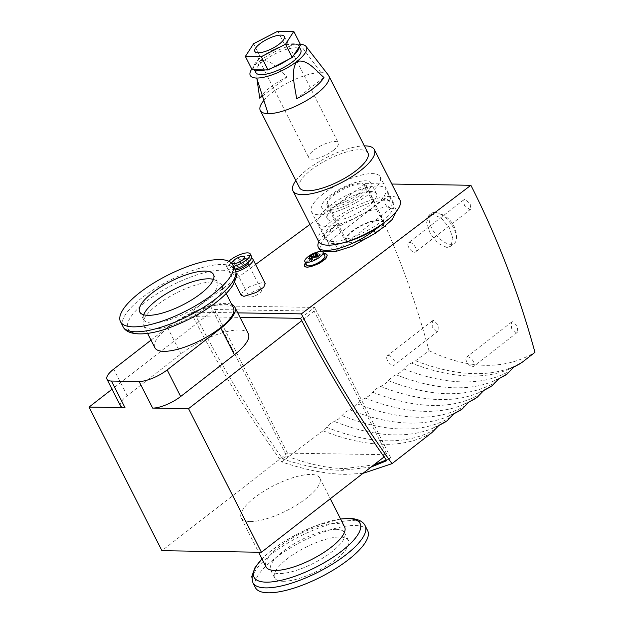 <?xml version="1.0" encoding="UTF-8"?>
<svg xmlns="http://www.w3.org/2000/svg" width="624" height="624" viewBox="0 0 624 624"><rect width="100%" height="100%" fill="white"/><g stroke="black" fill="none" stroke-linecap="round" stroke-linejoin="round"><path stroke-width="0.47" stroke-dasharray="3.12 2.34" d="M309.972 224.414L365.383 183.612C392.005 236.153 413.221 291.837 429.008 350.665L415.615 360.789L407.269 365.375L400.179 372.45L391.833 377.044L384.743 384.119L376.397 388.705L369.314 395.78L360.961 400.366L353.878 407.449L345.532 412.035L338.442 419.11L330.096 423.696L323.006 430.771L281.767 461.932C248.056 415.093 217.745 365.165 190.835 312.133L255.583 264.459M362.957 473.359L345.298 474.349C326.383 474.045 305.214 469.903 281.767 461.932M429.008 350.665C448.648 360.11 467.516 365.001 485.605 365.336C503.74 365.57 520.19 361.234 534.955 352.326M365.383 183.612L391.817 184.025M385.648 198.221L384.563 198.549L385.133 204.103L390.406 208.237L391.49 207.909L390.944 202.34L385.648 198.221M433.555 320.432L432.424 320.791L432.206 326.945L436.909 331.547L438.04 331.172L438.29 325.01L433.555 320.432M464.88 199.462L463.796 199.789L464.365 205.343L469.638 209.485L470.722 209.157L470.176 203.58L464.88 199.462M512.788 321.672L511.657 322.039L511.438 328.185L516.142 332.787L517.273 332.42L517.522 326.258L512.788 321.672M446.901 247.471L450.473 246.363L452.977 238.93L449.374 227.791L441.269 218.08L432.487 214.18L428.953 215.257L426.652 222.55L430.326 233.641L438.243 243.477L446.901 247.471M330.346 241.184A5.819 2.855 52.2 0 1 335.728 245.24A5.819 2.855 52.2 0 1 336.414 250.7A5.819 2.855 52.2 0 1 335.338 251.02A5.819 2.855 52.2 0 1 329.963 246.971A5.819 2.855 52.2 0 1 329.269 241.504A5.819 2.855 52.2 0 1 330.346 241.184M388.362 355.54A5.819 2.855 52.2 0 1 393.744 359.596A5.819 2.855 52.2 0 1 394.43 365.056A5.819 2.855 52.2 0 1 393.354 365.383A5.819 2.855 52.2 0 1 387.98 361.327A5.819 2.855 52.2 0 1 387.286 355.859A5.819 2.855 52.2 0 1 388.362 355.54M409.578 242.424A5.819 2.855 52.2 0 1 414.96 246.48A5.819 2.855 52.2 0 1 415.646 251.948A5.819 2.855 52.2 0 1 414.57 252.268A5.819 2.855 52.2 0 1 409.196 248.212A5.819 2.855 52.2 0 1 408.502 242.752A5.819 2.855 52.2 0 1 409.578 242.424M467.594 356.788A5.819 2.855 52.2 0 1 472.976 360.836A5.819 2.855 52.2 0 1 473.663 366.304A5.819 2.855 52.2 0 1 472.586 366.623A5.819 2.855 52.2 0 1 467.212 362.567A5.819 2.855 52.2 0 1 466.518 357.107A5.819 2.855 52.2 0 1 467.594 356.788M434.725 212.441A18.884 9.266 -127.8 0 0 431.239 213.486A18.884 9.266 -127.8 0 0 433.469 231.2A18.884 9.266 -127.8 0 0 450.918 244.351A18.884 9.266 -127.8 0 0 454.405 243.305A18.884 9.266 -127.8 0 0 456.511 238.508A18.884 9.266 -127.8 0 0 453.874 228.571A18.884 9.266 -127.8 0 0 436.402 212.628A18.884 9.266 -127.8 0 0 434.725 212.441M190.835 312.133L237.752 312.866M319.433 249.467L322.265 240.77L331.243 232.51L339.994 225.966L368.222 210.974L386.49 206.723L396.022 209.703L396.435 211.318M322.686 251.87L321.781 251.527M304.559 266.214L306.275 262.673L313.154 257.845L324.683 254.28L327.233 255.286M241.223 295.285L242.736 291.611L249.99 286.393L262.54 282.446L265.247 283.514M305.518 262.922A12.589 4.017 153.1 0 1 323.762 253.664M236.059 271.853A13.377 4.267 153.1 0 1 231.824 272.485A13.377 4.267 153.1 0 1 229.102 271.385A13.377 4.267 153.1 0 1 235.958 263.297A13.377 4.267 153.1 0 1 250.232 258.188A13.377 4.267 153.1 0 1 251.527 258.336M371.069 467.064L342.35 470.332C324.542 470.044 304.691 466.276 282.797 459.046C250.879 414.391 222.035 366.943 196.271 316.696L240.037 317.382M329.776 205.819A37.76 12.059 153.1 0 1 363.667 188.409A37.76 12.059 153.1 0 1 385.562 189.08A37.76 12.059 153.1 0 1 373.994 206.513A37.76 12.059 153.1 0 1 340.103 223.922A37.76 12.059 153.1 0 1 318.209 223.252A37.76 12.059 153.1 0 1 329.776 205.819M345.142 242.229A37.76 12.059 153.1 0 1 326.976 240.536A37.76 12.059 153.1 0 1 338.543 223.103L329.885 229.835A37.76 12.059 153.1 0 0 318.817 241.8M300.557 318.334L314.621 307.406L210.335 305.768L196.271 316.696M210.335 305.768L286.705 456.004L282.797 459.046M286.705 456.004C308.24 464.201 327.553 468.382 344.643 468.554L373.963 464.818M386.303 459.997L390.694 457.642L386.786 460.676M390.694 457.642L314.621 307.406M335.759 205.912A27.534 8.791 -26.9 0 0 327.327 218.626A27.534 8.791 -26.9 0 0 343.294 219.118A27.534 8.791 -26.9 0 0 368.004 206.419A27.534 8.791 -26.9 0 0 376.444 193.713A27.534 8.791 -26.9 0 0 360.477 193.222A27.534 8.791 -26.9 0 0 335.759 205.912M362.606 195.78A27.534 8.791 153.1 0 1 337.896 208.478A27.534 8.791 153.1 0 1 321.929 207.987A27.534 8.791 153.1 0 1 330.361 195.273A27.534 8.791 153.1 0 1 355.079 182.582A27.534 8.791 153.1 0 1 371.046 183.074A27.534 8.791 153.1 0 1 362.606 195.78M306.579 265.005A10.226 3.268 153.1 0 1 311.828 258.82A10.226 3.268 153.1 0 1 322.741 254.912A10.226 3.268 153.1 0 1 324.823 255.754M306.875 257.735A10.226 3.268 153.1 0 1 307.96 256.831A10.226 3.268 153.1 0 1 318.778 251.698M235.381 269.958A8.65 2.761 153.1 0 1 235.076 269.958A8.65 2.761 153.1 0 1 233.314 269.248A8.65 2.761 153.1 0 1 237.752 264.014A8.65 2.761 153.1 0 1 246.979 260.707A8.65 2.761 153.1 0 1 248.742 261.425A8.65 2.761 153.1 0 1 248.836 261.698M233.727 267.306A8.65 2.761 153.1 0 1 231.964 266.588A8.65 2.761 153.1 0 1 236.402 261.355A8.65 2.761 153.1 0 1 245.63 258.047A8.65 2.761 153.1 0 1 247.393 258.765A8.65 2.761 153.1 0 1 242.954 263.999A8.65 2.761 153.1 0 1 233.727 267.306M214.617 309.527L314.122 311.095L386.974 454.701L287.477 453.141L214.617 309.527L112.055 389.212M384.127 456.916L386.974 454.701M314.122 311.095L301.766 320.689M120.487 405.842A22.027 7.036 153.1 0 1 127.234 395.678L180.929 353.964A45.63 14.57 153.1 0 1 221.879 332.927A45.63 14.57 153.1 0 1 248.336 333.739M287.477 453.141L161.905 550.696M250.193 521.539A44.054 14.063 -26.9 0 0 297.196 504.715A44.054 14.063 -26.9 0 0 319.792 478.062A44.054 14.063 -26.9 0 0 310.814 474.443A44.054 14.063 -26.9 0 0 263.804 491.267A44.054 14.063 -26.9 0 0 241.215 517.928A44.054 14.063 -26.9 0 0 250.193 521.539M344.604 526.976A44.054 14.063 -26.9 0 0 335.626 523.357A44.054 14.063 -26.9 0 0 288.623 540.181A44.054 14.063 -26.9 0 0 266.027 566.842M367.661 530.681A62.938 20.093 -26.9 0 0 354.838 525.517A62.938 20.093 -26.9 0 0 287.687 549.557A62.938 20.093 -26.9 0 0 255.411 587.636M331.547 207.137A21.715 6.934 -26.9 0 0 354.713 198.845A21.715 6.934 -26.9 0 0 365.851 185.702A21.715 6.934 -26.9 0 0 361.429 183.924A21.715 6.934 -26.9 0 0 338.263 192.215A21.715 6.934 -26.9 0 0 327.124 205.351A21.715 6.934 -26.9 0 0 331.547 207.137M349.76 243.04A21.715 6.934 -26.9 0 0 372.934 234.749A21.715 6.934 -26.9 0 0 384.064 221.606A21.715 6.934 -26.9 0 0 379.642 219.827A21.715 6.934 -26.9 0 0 356.476 228.119A21.715 6.934 -26.9 0 0 345.337 241.254A21.715 6.934 -26.9 0 0 349.76 243.04M234.967 269.123A13.377 4.267 153.1 0 1 230.474 269.825A13.377 4.267 153.1 0 1 227.752 268.726A13.377 4.267 153.1 0 1 234.608 260.637A13.377 4.267 153.1 0 1 248.882 255.528A13.377 4.267 153.1 0 1 251.605 256.628M233.618 266.464A13.377 4.267 153.1 0 1 229.125 267.166A13.377 4.267 153.1 0 1 226.403 266.066A13.377 4.267 153.1 0 1 228.891 261.253M151.008 340.127L167.435 327.366A45.63 14.57 153.1 0 1 231.722 304.473M317.499 254.826L318.989 257.751L316.774 257.72L315.908 256.012M316.774 257.72L319.371 255.7L317.889 252.775M319.371 255.7L317.53 255.676L316.43 253.508M317.53 255.676L314.933 257.689L314.192 256.23M314.933 257.689L312.718 257.657L312.218 256.659M312.718 257.657L310.557 259.334L309.067 256.409M315.338 256.511L316.82 259.436L318.989 257.751M310.557 259.334L312.764 259.373L311.672 257.213M312.764 259.373L310.167 261.394L308.685 258.461M310.167 261.394L312.008 261.417L310.526 258.492M312.008 261.417L314.613 259.405L312.897 256.027M314.613 259.405L316.82 259.436M154.861 347.716A44.054 14.063 153.1 0 1 177.458 321.064A44.054 14.063 153.1 0 1 224.461 304.239A44.054 14.063 153.1 0 1 233.438 307.85M152.521 329.012A44.054 14.063 153.1 0 1 143.543 325.4A44.054 14.063 153.1 0 1 166.132 298.748A44.054 14.063 153.1 0 1 213.143 281.915A44.054 14.063 153.1 0 1 222.121 285.535A44.054 14.063 153.1 0 1 199.524 312.187A44.054 14.063 153.1 0 1 152.521 329.012M376.678 231.621A20.452 6.529 -26.9 0 0 382.941 222.175A20.452 6.529 -26.9 0 0 371.085 221.816A20.452 6.529 -26.9 0 0 352.724 231.247A20.452 6.529 -26.9 0 0 346.46 240.685A20.452 6.529 -26.9 0 0 358.324 241.051A20.452 6.529 -26.9 0 0 376.678 231.621M357.786 194.392A20.452 6.529 153.1 0 1 339.433 203.814A20.452 6.529 153.1 0 1 327.569 203.455A20.452 6.529 153.1 0 1 333.832 194.009A20.452 6.529 153.1 0 1 352.193 184.579A20.452 6.529 153.1 0 1 364.057 184.946A20.452 6.529 153.1 0 1 357.786 194.392M250.325 297.047A7.082 2.262 -26.9 0 0 257.876 294.341A7.082 2.262 -26.9 0 0 261.511 290.059A7.082 2.262 -26.9 0 0 260.068 289.474A7.082 2.262 -26.9 0 0 252.509 292.18A7.082 2.262 -26.9 0 0 248.882 296.462A7.082 2.262 -26.9 0 0 250.325 297.047M323.24 193.846A38.548 12.308 -26.9 0 0 311.438 211.645A38.548 12.308 -26.9 0 0 333.785 212.324A38.548 12.308 -26.9 0 0 368.386 194.555A38.548 12.308 -26.9 0 0 380.188 176.756A38.548 12.308 -26.9 0 0 357.841 176.077A38.548 12.308 -26.9 0 0 323.24 193.846M381.88 221.153A38.548 12.308 -26.9 0 0 393.682 203.354A38.548 12.308 -26.9 0 0 371.327 202.667A38.548 12.308 -26.9 0 0 336.734 220.444A38.548 12.308 -26.9 0 0 324.925 238.235A38.548 12.308 -26.9 0 0 347.279 238.922A38.548 12.308 -26.9 0 0 381.88 221.153M283.062 581.279A41.379 13.213 -26.9 0 0 327.218 565.477A41.379 13.213 -26.9 0 0 348.442 540.439A41.379 13.213 -26.9 0 0 340.002 537.038A41.379 13.213 -26.9 0 0 295.854 552.848A41.379 13.213 -26.9 0 0 274.63 577.879A41.379 13.213 -26.9 0 0 283.062 581.279M336.094 529.331A41.379 13.213 153.1 0 1 344.526 532.724A41.379 13.213 153.1 0 1 323.302 557.762A41.379 13.213 153.1 0 1 279.154 573.565A41.379 13.213 153.1 0 1 270.715 570.172A41.379 13.213 153.1 0 1 291.938 545.134A41.379 13.213 153.1 0 1 336.094 529.331M318.614 241.441A45.63 14.57 153.1 0 1 332.584 220.373A45.63 14.57 153.1 0 1 373.542 199.345A45.63 14.57 153.1 0 1 400 200.148M295.87 180.609A45.63 14.57 153.1 0 1 306.953 169.845A45.63 14.57 153.1 0 1 364.346 145.876M143.699 314.761A41.379 13.213 -26.9 0 0 143.621 319.644A41.379 13.213 -26.9 0 0 167.614 320.385A41.379 13.213 -26.9 0 0 204.758 301.306A41.379 13.213 -26.9 0 0 217.433 282.204A41.379 13.213 -26.9 0 0 213.439 279.38M299.434 187.637A38.392 12.262 153.1 0 1 311.189 169.915A38.392 12.262 153.1 0 1 345.649 152.217A38.392 12.262 153.1 0 1 367.91 152.896M263.882 100.409A38.392 12.262 153.1 0 1 272.064 92.789A38.392 12.262 153.1 0 1 320.954 72.618A38.392 12.262 153.1 0 1 328.372 75.13M251.776 69.069A31.465 10.046 153.1 0 1 259.912 60.949A31.465 10.046 153.1 0 1 259.927 60.941A31.465 10.046 153.1 0 1 259.935 60.926A31.465 10.046 153.1 0 1 300.004 44.405L320.954 72.618M259.717 98.171A37.237 11.887 153.1 0 1 287.118 76.892C279.061 70.239 270.527 57.97 259.927 60.941L256.799 69.326L256.924 78.749M255.902 72.618A25.178 8.042 153.1 0 1 263.609 60.996A25.178 8.042 153.1 0 1 286.205 49.39A25.178 8.042 153.1 0 1 300.799 49.834M254.959 69.771A25.178 8.042 153.1 0 1 253.874 68.624A25.178 8.042 153.1 0 1 253.586 67.454A25.178 8.042 153.1 0 1 258.898 59.264A25.178 8.042 153.1 0 1 261.589 57.002A25.178 8.042 153.1 0 1 264.693 54.756A25.178 8.042 153.1 0 1 280.262 46.73A25.178 8.042 153.1 0 1 287.438 44.546A25.178 8.042 153.1 0 1 297.695 44.702A25.178 8.042 153.1 0 1 298.779 45.848A25.178 8.042 153.1 0 1 299.068 47.026M293.756 55.216A25.178 8.042 153.1 0 1 291.065 57.47A25.178 8.042 153.1 0 1 287.96 59.717M272.392 67.751A25.178 8.042 153.1 0 1 265.223 69.935M262.47 96.034L287.118 76.892M252.112 69.724L260.372 56.987L264.693 54.756L284.583 44.499L300.542 44.749M277.844 31.2L284.583 44.499M253.625 43.688L260.372 56.987M333.224 150.47A16.52 5.273 -26.9 0 0 338.286 142.841A16.52 5.273 -26.9 0 0 328.708 142.553A16.52 5.273 -26.9 0 0 313.88 150.166A16.52 5.273 -26.9 0 0 308.818 157.794A16.52 5.273 -26.9 0 0 318.396 158.09A16.52 5.273 -26.9 0 0 333.224 150.47M323.965 77.47L296.572 98.756M326.555 427.237A295.737 145.181 -127.8 0 0 435.482 428.945M341.983 415.568A295.737 145.181 -127.8 0 0 450.466 417.277M357.419 403.907A295.737 145.181 -127.8 0 0 465.449 405.608M372.856 392.246A295.737 145.181 -127.8 0 0 480.433 393.931M388.292 380.578A295.737 145.181 -127.8 0 0 495.417 382.262M403.72 368.917A295.737 145.181 -127.8 0 0 510.401 370.586M438.898 425.412A295.737 145.181 52.2 0 1 431.059 428.969A295.737 145.181 52.2 0 1 334.269 421.403M453.937 413.696A295.737 145.181 52.2 0 1 446.215 417.191A295.737 145.181 52.2 0 1 349.705 409.742M468.983 401.981A295.737 145.181 52.2 0 1 461.37 405.421A295.737 145.181 52.2 0 1 365.141 398.073M484.029 390.265A295.737 145.181 52.2 0 1 476.525 393.643A295.737 145.181 52.2 0 1 380.57 386.412M499.067 378.55A295.737 145.181 52.2 0 1 491.681 381.872A295.737 145.181 52.2 0 1 396.006 374.743M323.006 430.771A296.439 145.525 -127.8 0 0 383.963 444.311A296.439 145.525 -127.8 0 0 432.05 432.487M514.114 366.834A295.737 145.181 52.2 0 1 506.836 370.094A295.737 145.181 52.2 0 1 411.442 363.082M415.615 360.789A296.439 145.525 -127.8 0 0 474.887 373.667A296.439 145.525 -127.8 0 0 521.953 362.458M339.994 225.966L338.543 223.103M331.243 232.51L329.885 229.835M344.643 468.554L342.35 470.332M340.61 519.098A59.436 18.977 -26.9 0 0 262.033 558.964M365.165 525.767A62.938 20.093 -26.9 0 0 352.342 520.603A62.938 20.093 -26.9 0 0 285.191 544.635A62.938 20.093 -26.9 0 0 252.915 582.715M167.435 327.366L180.929 353.964M127.234 395.678L113.74 369.08M140.166 333.754A59.436 18.977 153.1 0 1 146.258 301.439A59.436 18.977 153.1 0 1 221.957 270.215A59.436 18.977 153.1 0 1 215.865 302.531A59.436 18.977 153.1 0 1 140.166 333.754M122.983 326.602A62.938 20.093 153.1 0 1 142.256 297.554A62.938 20.093 153.1 0 1 198.736 268.538A62.938 20.093 153.1 0 1 235.232 269.654M438.578 425.669L431.059 428.969L440.411 424.367M453.625 413.946L446.215 417.191L455.434 412.667M468.671 402.223L461.37 405.421L470.457 400.975M483.717 390.507L476.525 393.643L485.48 389.282M498.763 378.784L491.681 381.872L500.503 377.59M515.525 365.89L506.836 370.094L513.809 367.06M391.49 207.909L336.414 250.7M438.04 331.172L394.43 365.056M470.722 209.157L415.646 251.948M517.273 332.42L473.663 366.304M428.953 215.257L431.239 213.486M234.562 282.149L229.102 271.385M384.563 198.549L329.269 241.504M432.424 320.791L387.286 355.859M463.796 199.789L408.502 242.752M511.657 322.039L466.518 357.107M450.473 246.363L454.405 243.305M396.022 209.703L385.562 189.08M326.976 240.536L318.209 223.252M456.511 238.508A25.178 25.178 0 0 0 436.402 212.628M327.327 218.626L321.929 207.987M233.314 269.248L231.964 266.588M376.444 193.713L371.046 183.074M248.742 261.425L247.393 258.765M241.215 517.928L258.609 552.217M340.564 519.004L315.744 525.798L298.841 533.278L282.134 542.841L269.677 551.873L261.986 558.87M365.851 185.702L384.064 221.606M227.752 268.726L226.403 266.066M319.792 478.062L330.291 498.748M327.124 205.351L345.337 241.254M147.584 333.364L143.543 325.4M327.569 203.455L346.46 240.685M244.647 256.815L261.511 290.059M226.161 293.498L222.121 285.535M364.057 184.946L382.941 222.175M232.019 263.219L248.882 296.462M393.682 203.354L380.188 176.756M344.526 532.724L348.442 540.439M324.925 238.235L311.438 211.645M270.715 570.172L274.63 577.879M213.517 274.49L217.433 282.204M139.706 311.938L143.621 319.644M253.874 68.624L254.452 69.763M298.779 45.848L299.239 46.761M284.318 36.465L338.286 142.841M254.849 51.418L308.818 157.794"/><path stroke-width="0.94" d="M362.957 473.359L392.012 463.663L432.05 432.487L438.906 425.404L442.97 423.111A295.737 145.181 52.2 0 1 438.898 425.412M255.583 264.459L309.972 224.414M442.97 423.111L447.034 420.818L453.89 413.735L457.954 411.442A295.737 145.181 52.2 0 1 453.937 413.696M457.954 411.442L462.017 409.141L468.874 402.067L472.937 399.766A295.737 145.181 52.2 0 1 468.983 401.981M472.937 399.766L477.001 397.472L483.857 390.39L487.921 388.097A295.737 145.181 52.2 0 1 484.029 390.265M487.921 388.097L491.985 385.804L498.841 378.721L502.905 376.428A295.737 145.181 52.2 0 1 499.067 378.55M502.905 376.428L506.969 374.127L513.825 367.052L517.889 364.751A295.737 145.181 52.2 0 1 514.114 366.834M391.817 184.025L470.878 185.273C497.507 237.814 518.864 293.498 534.955 352.326L521.953 362.458L517.889 364.751M237.752 312.866L301.392 313.872L470.878 185.273M396.435 211.318L392.363 219.367L384.212 226.66L375.461 233.204L351.991 246.34L335.416 251.589L322.686 251.87M321.781 251.527L319.433 249.467L318.318 247.268A37.76 12.059 153.1 0 1 318.817 241.8M323.762 253.664A12.589 4.017 153.1 0 1 324.363 253.656A12.589 4.017 153.1 0 1 326.929 254.686L327.233 255.286L325.806 258.742L318.981 263.656L307.172 267.368L304.559 266.214M251.527 258.336A13.377 4.267 153.1 0 1 252.954 259.288L265.247 283.514L263.734 287.188L256.48 292.406L243.937 296.353L241.223 295.285L234.562 282.149M326.929 254.686A12.589 4.017 153.1 0 1 320.471 262.298A12.589 4.017 153.1 0 1 307.039 267.111A12.589 4.017 153.1 0 1 304.473 266.074A12.589 4.017 153.1 0 1 305.518 262.922M392.012 463.663C358.511 416.832 328.302 366.896 301.392 313.872M240.037 317.382L300.557 318.334C326.329 368.589 355.072 416.036 386.786 460.676L371.069 467.064M384.212 226.66L382.769 223.805L374.104 230.529A37.76 12.059 153.1 0 1 340.213 247.939A37.76 12.059 153.1 0 1 318.318 247.268M382.769 223.805A37.76 12.059 153.1 0 1 345.142 242.229M252.954 259.288A13.377 4.267 153.1 0 1 248.375 265.824A13.377 4.267 153.1 0 1 236.059 271.853M373.963 464.818L386.303 459.997M323.068 252.299L324.823 255.754A10.226 3.268 153.1 0 1 319.574 261.94A10.226 3.268 153.1 0 1 308.662 265.847A10.226 3.268 153.1 0 1 306.579 265.005L304.824 261.55A10.226 3.268 153.1 0 1 306.875 257.735A25.178 25.178 0 0 1 318.778 251.698A10.226 3.268 153.1 0 1 320.986 251.456A10.226 3.268 153.1 0 1 323.068 252.299A10.226 3.268 153.1 0 1 319.933 257.018A10.226 3.268 153.1 0 1 306.914 262.392A10.226 3.268 153.1 0 1 304.824 261.55M310.128 255.528A24.601 19.937 -89.1 0 1 311.236 254.725A25.124 12.332 52.2 0 1 313.217 254.319A25.124 20.366 -89.1 0 1 316.04 252.743A24.601 12.074 52.2 0 1 317.889 252.775A25.124 20.366 90.9 0 0 315.065 254.342A25.124 12.332 52.2 0 1 317.499 254.826A24.601 19.937 90.9 0 0 316.399 255.622A24.601 19.937 90.9 0 0 315.338 256.511A25.124 12.332 -127.8 0 0 312.897 256.027A25.124 20.366 90.9 0 0 310.526 258.492A24.601 12.074 -127.8 0 0 308.685 258.461A25.124 20.366 -89.1 0 1 311.056 255.996A25.124 12.332 -127.8 0 0 309.067 256.409A24.601 19.937 -89.1 0 1 310.128 255.528M248.836 261.698A8.65 2.761 153.1 0 1 244.148 266.752A8.65 2.761 153.1 0 1 235.381 269.958M301.766 320.689L188.549 408.65L261.409 552.263L384.127 456.916M112.055 389.212L89.045 407.09L124.979 407.651A22.027 7.036 153.1 0 1 120.487 405.842L107 379.252A22.027 7.036 153.1 0 1 113.74 369.08L151.008 340.127M231.722 304.473A45.63 14.57 153.1 0 1 234.842 307.141L248.336 333.739A45.63 14.57 153.1 0 1 234.359 354.799L180.671 396.513A22.027 7.036 153.1 0 1 152.615 408.088L188.549 408.65M261.409 552.263L161.905 550.696L89.045 407.09M258.609 552.217L266.027 566.842A44.054 14.063 -26.9 0 0 275.005 570.453A44.054 14.063 -26.9 0 0 322.015 553.628A44.054 14.063 -26.9 0 0 344.604 526.976L330.291 498.748M255.411 587.636A62.938 20.093 -26.9 0 0 268.234 592.8A62.938 20.093 -26.9 0 0 335.384 568.76A62.938 20.093 -26.9 0 0 367.661 530.681L365.165 525.767A62.938 20.093 -26.9 0 1 332.888 563.846A62.938 20.093 -26.9 0 1 265.738 587.886A62.938 20.093 -26.9 0 1 252.915 582.715L255.411 587.636M228.891 261.253A13.377 4.267 153.1 0 1 247.533 252.868A13.377 4.267 153.1 0 1 250.255 253.968L251.605 256.628A13.377 4.267 153.1 0 1 247.135 263.086A13.377 4.267 153.1 0 1 234.967 269.123M234.842 307.141A45.63 14.57 153.1 0 1 220.873 328.208L167.177 369.923A22.027 7.036 153.1 0 1 139.129 381.49L111.485 381.053A22.027 7.036 153.1 0 1 107 379.252M315.908 256.012L315.065 254.342M316.43 253.508L316.04 252.743M314.192 256.23L313.217 254.319M312.218 256.659L311.236 254.725M311.672 257.213L311.056 255.996M250.255 253.968A13.377 4.267 153.1 0 1 245.786 260.426A13.377 4.267 153.1 0 1 233.618 266.464M226.161 293.498L233.438 307.85A44.054 14.063 153.1 0 1 210.85 334.511A44.054 14.063 153.1 0 1 163.839 351.335A44.054 14.063 153.1 0 1 154.861 347.716L147.584 333.364M233.462 263.804A7.082 2.262 153.1 0 1 232.019 263.219A7.082 2.262 153.1 0 1 235.646 258.937A7.082 2.262 153.1 0 1 243.204 256.23A7.082 2.262 153.1 0 1 244.647 256.815A7.082 2.262 153.1 0 1 241.012 261.097A7.082 2.262 153.1 0 1 233.462 263.804M213.463 293.795A62.938 20.093 153.1 0 1 156.983 322.803A62.938 20.093 153.1 0 1 120.487 321.688A62.938 20.093 153.1 0 1 139.76 292.633A62.938 20.093 153.1 0 1 196.248 263.624A62.938 20.093 153.1 0 1 232.736 264.74A62.938 20.093 153.1 0 1 213.463 293.795M364.346 145.876A45.63 14.57 153.1 0 1 374.361 149.62L400 200.148A45.63 14.57 153.1 0 1 386.022 221.216A45.63 14.57 153.1 0 1 345.072 242.252A45.63 14.57 153.1 0 1 318.614 241.441L292.976 190.913A45.63 14.57 153.1 0 1 295.87 180.609M374.361 149.62A45.63 14.57 153.1 0 1 360.391 170.687A45.63 14.57 153.1 0 1 319.433 191.716A45.63 14.57 153.1 0 1 292.976 190.913M200.842 293.592A41.379 13.213 153.1 0 1 163.706 312.671A41.379 13.213 153.1 0 1 139.706 311.938A41.379 13.213 153.1 0 1 152.381 292.835A41.379 13.213 153.1 0 1 189.524 273.757A41.379 13.213 153.1 0 1 213.517 274.49A41.379 13.213 153.1 0 1 200.842 293.592M213.439 279.38A41.379 13.213 -26.9 0 0 156.296 300.542A41.379 13.213 -26.9 0 0 143.699 314.761M300.378 44.413A31.465 10.046 153.1 0 1 306.08 46.465L328.372 75.13A38.392 12.262 153.1 0 1 328.778 75.769L367.91 152.896A38.392 12.262 153.1 0 1 356.148 170.617A38.392 12.262 153.1 0 1 321.695 188.315A38.392 12.262 153.1 0 1 299.434 187.637L260.302 110.51A38.392 12.262 153.1 0 1 263.882 100.409M328.778 75.769A38.392 12.262 153.1 0 1 317.023 93.491A38.392 12.262 153.1 0 1 268.133 113.662A38.392 12.262 153.1 0 1 260.302 110.51M306.08 46.465A31.465 10.046 153.1 0 1 296.79 61.511A31.465 10.046 153.1 0 1 296.767 61.526A31.465 10.046 153.1 0 1 256.698 78.047A31.465 10.046 153.1 0 1 251.776 69.069M256.698 78.047L268.133 113.662M256.924 78.749L259.717 98.171L262.47 96.034M296.79 61.511A31.465 10.046 153.1 0 1 296.774 61.519C307.445 58.578 315.877 70.801 323.965 77.47A37.237 11.887 153.1 0 1 296.572 98.756C295.23 86.892 290.012 72.049 296.774 61.519L296.767 61.526M299.239 46.761L300.799 49.834A25.178 8.042 153.1 0 1 293.093 61.456A25.178 8.042 153.1 0 1 270.496 73.063A25.178 8.042 153.1 0 1 255.902 72.618L254.452 69.763M293.756 55.216L299.068 47.026A25.178 8.042 153.1 0 1 293.756 55.216L292.282 57.486L287.96 59.717A25.178 8.042 153.1 0 1 272.392 67.751L268.07 69.982L265.223 69.935A25.178 8.042 153.1 0 1 254.959 69.771L252.112 69.724L245.365 56.433L261.323 56.683L268.07 69.982M292.282 57.486L285.542 44.195L293.795 31.45L300.542 44.749L299.068 47.026M254.959 69.771L265.223 69.935M272.392 67.751L287.96 59.717M293.795 31.45L277.844 31.2L253.625 43.688L245.365 56.433M261.323 56.683L285.542 44.195M279.256 44.093A16.52 5.273 153.1 0 1 264.428 51.706A16.52 5.273 153.1 0 1 254.849 51.418A16.52 5.273 153.1 0 1 259.912 43.789A16.52 5.273 153.1 0 1 274.732 36.176A16.52 5.273 153.1 0 1 284.318 36.465A16.52 5.273 153.1 0 1 279.256 44.093M374.104 230.529L375.461 233.204M262.033 558.964A59.436 18.977 -26.9 0 0 266.191 582.161A59.436 18.977 -26.9 0 0 341.89 550.937A59.436 18.977 -26.9 0 0 347.981 518.622A59.436 18.977 -26.9 0 0 340.61 519.098M152.615 408.088L139.129 381.49M111.485 381.053L124.979 407.651M180.671 396.513L167.177 369.923M234.359 354.799L220.873 328.208M122.983 326.602C127.592 336.648 148.941 335.829 171.14 327.054C187.894 320.697 202.878 312.476 216.091 302.39C224.11 296.182 229.874 290.168 233.392 284.349L236.059 277.922C236.824 277.072 236.551 274.318 235.232 269.654A62.938 20.093 153.1 0 1 215.959 298.709A62.938 20.093 153.1 0 1 159.479 327.725A62.938 20.093 153.1 0 1 122.983 326.602L120.487 321.688M445.481 421.886L438.578 425.669M460.426 410.241L453.625 413.946M475.371 398.588L468.671 402.223M490.316 386.942L483.717 390.507M505.261 375.289L498.763 378.784M520.065 363.722L513.809 367.06M365.165 525.767C363.94 522.694 359.463 518.677 349.167 518.404L340.564 519.004M261.986 558.87L254.92 567.746L251.761 576.607L252.915 582.715M235.232 269.654L232.736 264.74"/></g></svg>
